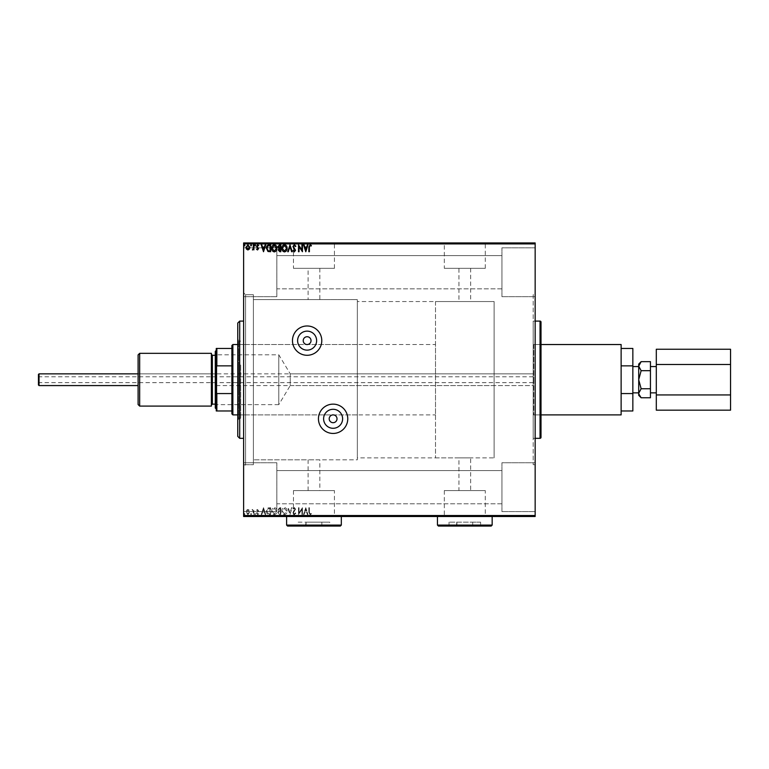 <?xml version="1.0" encoding="UTF-8"?>
<svg xmlns="http://www.w3.org/2000/svg" width="769" height="769" viewBox="0 0 769 769"><rect width="100%" height="100%" fill="white"/><g stroke="black" fill="none" stroke-linecap="round" stroke-linejoin="round"><path stroke-width="0.58" stroke-dasharray="3.85 2.88" d="M333.112 428.295A9.507 9.507 0 0 1 323.605 418.788A9.507 9.507 0 0 1 333.112 409.291A9.507 9.507 0 0 1 342.618 418.788A9.507 9.507 0 0 1 333.112 428.295M307.119 350.135A9.507 9.507 0 0 1 297.613 340.629A9.507 9.507 0 0 1 307.119 331.131A9.507 9.507 0 0 1 316.626 340.629A9.507 9.507 0 0 1 307.119 350.135M333.112 414.885A3.912 3.912 0 0 0 329.199 418.788A3.912 3.912 0 0 0 333.112 422.7A3.912 3.912 0 0 0 337.014 418.788A3.912 3.912 0 0 0 333.112 414.885M307.119 336.726A3.912 3.912 0 0 0 303.217 340.629A3.912 3.912 0 0 0 307.119 344.541A3.912 3.912 0 0 0 311.032 340.629A3.912 3.912 0 0 0 307.119 336.726M333.112 404.138A14.659 14.659 0 0 0 318.453 418.788A14.659 14.659 0 0 0 333.112 433.447A14.659 14.659 0 0 0 347.761 418.788A14.659 14.659 0 0 0 333.112 404.138M307.119 325.979A14.659 14.659 0 0 0 292.47 340.629A14.659 14.659 0 0 0 307.119 355.288A14.659 14.659 0 0 0 321.778 340.629A14.659 14.659 0 0 0 307.119 325.979M243.619 294.719L243.619 464.707L243.619 294.719L253.386 294.719L253.386 464.707L253.386 294.719L253.386 464.707L253.386 294.719L245.571 294.719L245.571 464.707L243.619 466.668L243.619 292.758L243.619 466.668M243.619 464.707L253.386 464.707L245.571 464.707L245.571 294.719L243.619 292.758M501.936 296.671L535.157 296.671L535.157 247.82L535.157 296.671L535.157 247.82L535.157 296.671L501.936 296.671L501.936 247.82L535.157 247.82L501.936 247.82L501.936 296.671M501.936 511.606L535.157 511.606L535.157 462.755L535.157 511.606L535.157 462.755L535.157 511.606L501.936 511.606L501.936 462.755L535.157 462.755L501.936 462.755L501.936 511.606M308.1 490.584L308.1 459.824L253.386 459.824L357.335 459.824L357.335 299.602L357.335 459.824L357.335 299.602L357.335 459.824L308.1 459.824L319.827 459.824L319.827 490.584L308.1 490.584L319.827 490.584M435.494 301.554L435.494 457.872L435.494 301.554L494.121 301.554L494.121 457.872L494.121 301.554L494.121 457.872L458.949 457.872L470.666 457.872L470.666 490.584L458.949 490.584L470.666 490.584M435.494 457.872L494.121 457.872L494.121 301.554L357.335 301.554L357.335 457.872L458.949 457.872L458.949 490.584M334.438 490.584L293.479 490.584L334.438 490.584L334.438 516.297L293.479 516.297L334.438 516.297M293.479 490.584L293.479 516.297M485.287 490.584L444.328 490.584L485.287 490.584L485.287 516.297L444.328 516.297L485.287 516.297M444.328 490.584L444.328 516.297M492.16 516.297L437.455 516.489L492.16 516.297M341.321 516.297L281.848 516.489L341.321 516.297M319.827 268.333L319.827 299.602L253.386 299.602L357.335 299.602L308.1 299.602L308.1 268.333L319.827 268.333L308.1 268.333M470.666 268.333L470.666 301.554L458.949 301.554L458.949 268.333L470.666 268.333L458.949 268.333M444.328 268.333L485.287 268.333L444.328 268.333L444.328 243.129L485.287 243.129L444.328 243.129M485.287 268.333L485.287 243.129M293.479 268.333L334.438 268.333L293.479 268.333L293.479 243.129L334.438 243.129L293.479 243.129M334.438 268.333L334.438 243.129M286.606 243.129L341.321 243.129L287.106 242.937M437.455 243.129L492.16 243.129L437.455 242.937M276.84 511.606L243.619 511.606L243.619 462.755L243.619 511.606L243.619 462.755L243.619 511.606L276.84 511.606L276.84 462.755L243.619 462.755L276.84 462.755L276.84 511.606M276.84 296.671L243.619 296.671L243.619 247.82L243.619 296.671L243.619 247.82L243.619 296.671L276.84 296.671L276.84 247.82L243.619 247.82L276.84 247.82L276.84 296.671M533.196 344.541L533.196 414.885L533.196 344.541L541.011 344.541L533.782 344.541L533.782 379.713L533.782 344.541L533.196 345.127L533.196 379.713L533.196 345.127M533.196 414.885L541.011 414.885L541.011 344.541M535.157 321.096L533.196 321.096L533.196 438.33L533.196 321.096M535.157 438.33L533.196 438.33M533.196 294.719L533.196 464.707L533.196 294.719L535.157 294.719L535.157 464.707L535.157 294.719M533.196 464.707L535.157 464.707M253.386 299.602L253.386 459.824L253.386 299.602M216.262 385.577L533.196 385.577L533.196 414.299L533.196 379.713L533.196 385.577L494.121 385.577L494.121 373.849L290.24 373.849L278.791 354.797L216.848 354.797L216.262 354.211L216.262 405.215L216.848 404.629L216.848 354.797L216.848 404.629L278.791 404.629L278.791 354.797L278.791 404.629L290.24 385.577L290.24 373.849L290.24 385.577L494.121 385.577L494.121 373.849L494.121 385.577L494.121 373.849L533.196 373.849L533.196 385.577L533.196 373.849L533.196 382.645L533.196 373.849L138.103 373.849L138.103 385.577L138.103 373.849L216.262 373.849L216.262 385.577L216.262 373.849M501.936 503.791L276.84 503.791L276.84 470.57L276.84 503.791L276.84 470.57L276.84 503.791L501.936 503.791L501.936 470.57L276.84 470.57L501.936 470.57L501.936 503.791M501.936 288.856L276.84 288.856L276.84 255.635L276.84 288.856L276.84 255.635L276.84 288.856L501.936 288.856L501.936 255.635L276.84 255.635L501.936 255.635L501.936 288.856M249.329 510.28L247.916 509.453L246.493 510.28L245.984 512.048L247.916 514.624L249.838 512.048L249.329 510.28L247.916 509.453L246.493 510.28L245.984 512.048L247.916 514.624L249.838 512.048L249.329 510.28M253.876 514.538L253.876 509.539L253.347 510.28L252.434 509.453L253.27 511.145L253.347 514.538L253.876 514.538L253.876 509.539L253.347 510.28L252.04 509.626L253.27 511.145L253.347 514.538L253.876 514.538M257.519 509.453L256.51 510.164L258 510.741L256.51 513.183L257.615 514.624L258.701 513.952L257.029 513.211L258.519 510.76L257.519 509.453L256.51 510.164L258 510.741L256.51 513.183L257.615 514.624L258.701 513.952L257.029 513.211L258.519 510.76L257.519 509.453M269.035 514.538L270.621 514.538L270.621 507.694L267.958 507.944L266.41 511.202C266.334 513.183 267.208 514.288 269.035 514.538L270.621 514.538L270.621 507.694L267.958 507.944L266.41 511.202C266.334 513.183 267.208 514.288 269.035 514.538M280.791 514.538L280.791 507.694L279.829 507.694L278.253 509.395L278.887 510.847L277.811 512.596L279.426 514.538L280.791 514.538L280.791 507.694L279.829 507.694L278.253 509.395L278.887 510.847L277.811 512.596L279.426 514.538L280.791 514.538M290 514.538L292.191 507.694L291.624 507.694L289.951 512.885L288.288 507.694L287.721 507.694L289.913 514.538L292.191 507.694L291.624 507.694L289.951 512.885L288.288 507.694L287.721 507.694L290 514.538M301.929 514.538L302.448 514.538L302.448 507.694L299.035 512.798L299.035 507.694L298.507 507.694L298.507 514.538L301.929 509.453L301.929 514.538L302.448 514.538L302.448 507.694L299.035 512.798L299.035 507.694L298.507 507.694L298.507 514.538L301.929 509.453L301.929 514.538M309.378 512.25L309.378 507.694L308.85 507.694L308.85 512.317L310.099 514.711L311.397 513.923L311.128 513.394L310.109 514.009L309.378 512.25L309.378 507.694L308.85 507.694L308.85 512.317L310.099 514.711L311.397 513.923L311.128 513.394L310.109 514.009L309.378 512.25M535.157 515.518L243.619 515.518L243.619 516.489L535.157 516.489L535.157 242.937L243.619 242.937L243.619 243.908L535.157 243.908M243.619 515.518L243.619 243.908M305.783 507.694L303.505 514.538L304.072 514.538L304.774 512.346L306.696 512.346L307.398 514.538L307.975 514.538L305.783 507.694L303.505 514.538L304.072 514.538L304.774 512.346L306.696 512.346L307.398 514.538L307.975 514.538L305.783 507.694M294.335 514.711L295.873 513.221L295.45 512.875L294.373 514.009L293.422 512.856L295.527 509.116L294.306 507.521L292.979 508.684L293.393 509.097L294.306 508.222L294.998 509.088L292.893 512.865L294.335 514.711L295.873 513.221L295.45 512.875L294.373 514.009L293.422 512.856L295.527 509.116L294.306 507.521L292.979 508.684L293.393 509.097L294.306 508.222L294.998 509.088L292.893 512.865L294.335 514.711M287.106 511.145C287.145 509.193 286.279 507.992 284.511 507.521C282.704 507.944 281.81 509.145 281.848 511.116C281.81 513.067 282.684 514.269 284.472 514.711C286.251 514.288 287.135 513.096 287.106 511.145C287.145 509.193 286.279 507.992 284.511 507.521C282.704 507.944 281.81 509.145 281.848 511.116C281.81 513.067 282.684 514.269 284.472 514.711C286.251 514.288 287.135 513.096 287.106 511.145M276.936 511.145C276.975 509.193 276.109 507.992 274.341 507.521C272.524 507.944 271.64 509.145 271.678 511.116C271.64 513.067 272.514 514.269 274.293 514.711C276.081 514.288 276.965 513.096 276.936 511.145C276.975 509.193 276.109 507.992 274.341 507.521C272.524 507.944 271.64 509.145 271.678 511.116C271.64 513.067 272.514 514.269 274.293 514.711C276.081 514.288 276.965 513.096 276.936 511.145M263.517 507.694L261.239 514.538L261.816 514.538L262.517 512.346L264.44 512.346L265.142 514.538L265.709 514.538L263.517 507.694L261.239 514.538L261.816 514.538L262.517 512.346L264.44 512.346L265.142 514.538L265.709 514.538L263.517 507.694M255.539 514.057L255.106 513.481L254.664 514.057L255.106 514.624L255.106 513.481L254.664 514.057L255.106 514.624L255.539 514.057M251.511 514.057L251.069 513.481L250.636 514.057L251.069 514.624L251.511 514.057L251.069 513.481L251.069 514.624L251.511 514.057M244.936 514.057L244.494 513.481L244.052 514.057L244.494 514.624L244.936 514.057L244.494 513.481L244.052 514.057L244.494 514.624L244.936 514.057M249.329 516.489L245.984 516.489M253.876 516.489L252.04 516.489L253.876 516.489M257.519 516.489L256.817 516.489M269.035 516.489L267.958 516.489M280.791 516.489L277.811 516.489L280.791 516.489M290 516.489L292.191 516.489M302.342 516.105L298.507 516.105L302.342 516.489M309.378 516.489L311.397 516.489L309.378 516.489M294.335 516.489L295.873 516.489M276.936 516.489L274.341 516.489M255.539 516.489L254.664 516.489M251.511 516.489L250.636 516.489M244.936 516.489L244.052 516.489M249.329 242.937L245.984 242.937M253.876 242.937L252.04 242.937L253.876 242.937M257.519 242.937L256.817 242.937M269.035 242.937L267.958 242.937M280.791 242.937L277.811 242.937L280.791 242.937M290 242.937L292.191 242.937M302.342 243.321L298.507 243.321L302.342 242.937M309.378 242.937L311.397 242.937L309.378 242.937M294.335 242.937L295.873 242.937M276.936 242.937L274.341 242.937M255.539 242.937L254.664 242.937M251.511 242.937L250.636 242.937M244.936 242.937L244.052 242.937M357.335 457.872L357.335 301.554M541.011 437.359L541.011 322.067M308.85 243.321L310.099 243.321L308.85 242.937M311.397 243.321L310.099 242.937L311.397 242.937M305.697 243.321L303.505 242.937M303.505 243.321L304.072 242.937M304.072 243.321L304.774 242.937M304.774 243.321L306.696 242.937M306.696 243.321L307.398 242.937M307.398 243.321L307.975 242.937M307.975 243.321L305.783 243.321M305.005 243.321L306.475 243.321L305.005 242.937M295.45 243.321L294.373 242.937M294.373 243.321L293.422 242.937M293.595 243.321L295.258 242.937M295.527 243.321L292.979 242.937M293.393 243.321L294.998 242.937M294.681 243.321L294.027 242.937M294.027 243.321L292.893 242.937M292.893 243.321L294.335 243.321M292.191 243.321L291.624 242.937M291.624 243.321L289.951 242.937M289.951 243.321L288.288 242.937M288.288 243.321L287.721 242.937M287.721 243.321L289.913 242.937M287.106 243.321L284.511 242.937M284.511 243.321L281.848 242.937M281.848 243.321L286.577 243.321M278.253 243.321L280.791 243.321L278.253 242.937M279.166 243.321L280.272 243.321L278.34 243.321L279.166 242.937M278.782 243.321L280.272 243.321L278.782 242.937M274.341 243.321L271.678 242.937M271.678 243.321L276.936 243.321M274.312 243.321L272.197 243.321L276.407 243.321L274.312 242.937M267.958 243.321L266.41 242.937M266.41 243.321L269.035 243.321M269.756 243.321L266.939 243.321L269.756 242.937M263.431 243.321L261.239 242.937M261.239 243.321L261.816 242.937M261.816 243.321L262.517 242.937M262.517 243.321L264.44 242.937M264.44 243.321L265.142 242.937M265.142 243.321L265.709 242.937M265.709 243.321L263.517 243.321M262.738 243.321L264.209 243.321L262.738 242.937M256.817 243.321L257.49 242.937M257.49 243.321L258 242.937M257.875 243.321L256.683 242.937M256.683 243.321L257.615 242.937M257.615 243.321L258.701 242.937M258.394 243.321L257.673 242.937M257.673 243.321L257.029 242.937M257.154 243.321L257.721 242.937M257.721 243.321L258.355 242.937M258.519 243.321L257.519 243.321M254.664 243.321L255.539 243.321M252.434 243.321L253.876 243.321L252.434 242.937M250.636 243.321L251.511 243.321M245.984 243.321L249.838 242.937M249.838 243.321L249.329 243.321M247.916 243.321L246.513 243.321L247.916 243.321M244.052 243.321L244.936 243.321M309.378 247.176L309.378 251.723L308.85 251.723L308.85 247.109L310.099 244.715L311.397 245.503L311.128 246.032L310.109 245.417L309.378 247.176M305.783 251.723L303.505 244.888L304.072 244.888L304.774 247.08L306.696 247.08L307.398 244.888L307.975 244.888L305.783 251.723M305.005 247.781L305.735 250.079L306.475 247.781L305.005 247.781M301.929 244.888L302.448 244.888L302.448 251.723L299.035 246.628L299.035 251.723L298.507 251.723L298.507 244.888L301.929 249.973L301.929 244.888M294.335 244.715L295.873 246.205L295.45 246.551L294.373 245.417L293.422 246.57L295.527 250.309L294.306 251.905L292.979 250.742L293.393 250.329L294.306 251.203L294.998 250.338L292.893 246.561L294.335 244.715M290 244.888L292.191 251.723L291.624 251.723L289.951 246.541L288.288 251.723L287.721 251.723L290 244.888M287.106 248.281C287.145 250.233 286.279 251.434 284.511 251.905C282.704 251.482 281.81 250.281 281.848 248.31C281.81 246.359 282.684 245.157 284.472 244.715C286.251 245.138 287.135 246.33 287.106 248.281M284.482 245.417L282.367 248.31L284.482 251.203L286.577 248.281L284.482 245.417M280.791 244.888L280.791 251.723L279.829 251.723L278.253 250.031L278.887 248.579L277.811 246.83L279.426 244.888L280.791 244.888M279.166 248.051L280.272 248.127L280.272 245.59L278.34 246.83L279.166 248.051M278.782 250.021L280.272 251.021L280.272 248.829L278.782 250.021M276.936 248.281C276.975 250.233 276.109 251.434 274.341 251.905C272.524 251.482 271.64 250.281 271.678 248.31C271.64 246.359 272.514 245.157 274.293 244.715C276.081 245.138 276.965 246.33 276.936 248.281M274.312 245.417L272.197 248.31L274.312 251.203L276.407 248.281L274.312 245.417M269.035 244.888L270.621 244.888L270.621 251.723L267.958 251.482L266.41 248.224C266.334 246.243 267.208 245.138 269.035 244.888M269.756 251.021L270.102 245.59L268.121 245.763L266.939 248.224L268.237 250.838L269.756 251.021M263.517 251.723L261.239 244.888L261.816 244.888L262.517 247.08L264.44 247.08L265.142 244.888L265.709 244.888L263.517 251.723M262.738 247.781L263.479 250.079L264.209 247.781L262.738 247.781M257.519 249.973L256.51 249.262L258 248.685L256.51 246.243L257.615 244.802L258.701 245.474L257.029 246.215L258.519 248.666L257.519 249.973M255.539 245.369L255.106 245.936L254.664 245.369L255.106 244.802L255.539 245.369M253.876 244.888L253.876 249.887L253.347 249.146L252.434 249.973L253.27 248.281L253.347 244.888L253.876 244.888M251.511 245.369L251.069 245.936L250.636 245.369L251.069 244.802L251.511 245.369M249.329 249.146L247.916 249.973L246.493 249.146L245.984 247.378L247.916 244.802L249.838 247.378L249.329 249.146M247.916 245.417L246.513 247.368L247.916 249.358L249.319 247.368L247.916 245.417M244.936 245.369L244.494 245.936L244.052 245.369L244.494 244.802L244.936 245.369M308.85 516.105L310.099 516.105L308.85 516.489M311.397 516.105L310.099 516.489L311.397 516.489M305.697 516.105L303.505 516.489M303.505 516.105L304.072 516.489M304.072 516.105L304.774 516.489M304.774 516.105L306.696 516.489M306.696 516.105L307.398 516.489M307.398 516.105L307.975 516.489M307.975 516.105L305.783 516.105M305.005 516.105L306.475 516.105L305.005 516.489M295.45 516.105L294.373 516.489M294.373 516.105L293.422 516.489M293.595 516.105L295.258 516.489M295.527 516.105L292.979 516.489M293.393 516.105L294.998 516.489M294.681 516.105L294.027 516.489M294.027 516.105L292.893 516.489M292.893 516.105L294.335 516.105M292.191 516.105L291.624 516.489M291.624 516.105L289.951 516.489M289.951 516.105L288.288 516.489M288.288 516.105L287.721 516.489M287.721 516.105L289.913 516.489M287.106 516.105L281.848 516.105L287.106 516.489M284.472 516.105L282.367 516.105L286.577 516.105L284.482 516.489M278.253 516.105L280.791 516.105L278.253 516.489M279.166 516.105L280.272 516.105L278.34 516.105L279.166 516.489M278.782 516.105L280.272 516.105L278.782 516.489M274.341 516.105L271.678 516.489M271.678 516.105L276.936 516.105M274.312 516.105L272.197 516.105L276.407 516.105L274.312 516.489M267.958 516.105L266.41 516.489M266.41 516.105L269.035 516.105M269.756 516.105L266.939 516.105L269.756 516.489M263.431 516.105L261.239 516.489M261.239 516.105L261.816 516.489M261.816 516.105L262.517 516.489M262.517 516.105L264.44 516.489M264.44 516.105L265.142 516.489M265.142 516.105L265.709 516.489M265.709 516.105L263.517 516.105M262.738 516.105L264.209 516.105L262.738 516.489M256.817 516.105L257.49 516.489M257.49 516.105L258 516.489M257.875 516.105L256.683 516.489M256.683 516.105L257.615 516.489M257.615 516.105L258.701 516.489M258.394 516.105L257.673 516.489M257.673 516.105L257.029 516.489M257.154 516.105L257.721 516.489M257.721 516.105L258.355 516.489M258.519 516.105L257.519 516.105M254.664 516.105L255.539 516.105M252.434 516.105L253.876 516.105L252.434 516.489M250.636 516.105L251.511 516.105M245.984 516.105L249.838 516.489M249.838 516.105L249.329 516.105M247.916 516.105L246.513 516.105L247.916 516.105M244.052 516.105L244.936 516.105M305.005 511.645L305.735 509.347L306.475 511.645L305.005 511.645L305.735 509.347L306.475 511.645L305.005 511.645M284.482 514.009L282.367 511.116L284.482 508.222L286.577 511.145L284.482 514.009L282.367 511.116L284.482 508.222L286.577 511.145L284.482 514.009M279.166 511.375L280.272 511.289L280.272 513.836L278.34 512.596L279.166 511.375L280.272 511.289L280.272 513.836L278.34 512.596L279.166 511.375M278.782 509.405L280.272 508.396L280.272 510.587L278.782 509.405L280.272 508.396L280.272 510.587L278.782 509.405M274.312 514.009L272.197 511.116L274.312 508.222L276.407 511.145L274.312 514.009L272.197 511.116L274.312 508.222L276.407 511.145L274.312 514.009M269.756 508.396L270.102 513.836L268.121 513.663L266.939 511.202L268.237 508.588L270.102 508.396L270.102 513.836L268.121 513.663L266.939 511.202L268.237 508.588L269.756 508.396M262.738 511.645L263.479 509.347L264.209 511.645L262.738 511.645L263.479 509.347L264.209 511.645L262.738 511.645M247.916 514.009L246.513 512.058L247.916 510.068L249.319 512.058L247.916 514.009L246.513 512.058L247.916 510.068L249.319 512.058L247.916 514.009M38.45 374.436L38.45 384.99M39.036 385.577L39.036 373.849M656.303 379.713L656.303 366.553L656.303 379.713M650.439 379.713L650.439 366.553L650.439 379.713M638.712 395.343L638.712 364.083M632.849 379.713L632.849 366.553L632.849 379.713M621.131 414.885L621.131 344.541M621.131 393.565L632.849 393.565L632.849 410.973L621.131 410.973L621.131 348.453L621.131 410.973M632.849 393.565L632.849 348.453L621.131 348.453M533.782 379.713L533.782 414.885L533.782 379.713M621.131 365.861L632.849 365.861M638.712 366.179L641.135 370.687L638.712 379.713L641.135 388.739L638.712 393.247L641.135 397.765M641.135 361.661L639.385 363.852M650.439 397.765L650.439 361.661M650.439 370.687L641.135 370.687M650.439 388.739L641.135 388.739M730.55 410.175L730.55 394.939L656.303 394.939L656.303 349.251M730.55 394.939L730.55 364.487L656.303 364.487M730.55 364.487L730.55 349.251M656.303 410.175L656.303 394.939M533.196 379.713L533.196 376.781L533.196 379.713M39.036 379.713L39.036 376.781L39.036 379.713M138.103 354.894L138.103 404.532M139.67 406.09L139.67 353.336M215.282 351.375L215.282 408.041M216.262 368.524L216.262 409.021L216.262 368.524M211.379 370.014L211.379 405.119L211.379 370.014M215.282 370.389L215.282 404.138L215.282 370.389M211.379 406.09L211.379 353.336M237.756 323.047L237.756 436.379M239.707 438.33L239.707 321.096M240.687 366.284L240.687 414.885L240.687 366.284M357.335 366.284L357.335 414.885L357.335 366.284M240.687 364.977L240.687 418.307L240.687 364.977M238.736 394.449L238.736 341.119L238.736 394.449M237.756 364.602L237.756 419.278L237.756 364.602M238.736 364.602L238.736 419.278L238.736 364.602M243.619 402.1L243.619 321.096L243.619 402.1M231.892 345.521L231.892 413.905M232.872 414.885L232.872 344.541M237.756 344.541L435.494 344.541L435.494 414.885L435.494 344.541M237.756 414.885L435.494 414.885M231.892 393.565L231.892 365.861L231.892 393.565L216.848 393.565L216.262 392.046L216.262 410.973L216.848 410.973L216.848 393.565M231.892 348.453L216.262 348.453L216.262 392.046M216.262 367.38L216.848 365.861L216.848 348.453M231.892 365.861L216.848 365.861M231.892 410.973L216.848 410.973M216.262 405.215L216.262 354.211M287.587 526.063L340.34 526.063M330.881 526.063L297.036 526.063L330.881 526.063L329.757 525.092L321.855 525.092L329.757 525.092L329.757 522.161L321.855 522.161L321.855 525.092L306.062 525.092L321.855 525.092L321.855 522.161L329.757 522.161M298.17 522.161L306.062 522.161L306.062 525.092L298.17 525.092L306.062 525.092L305.504 526.063L306.062 522.161L321.855 522.161L298.17 522.161L298.17 525.092L297.036 526.063M322.422 526.063L321.855 525.092L322.422 526.063M438.426 526.063L491.189 526.063M464.812 516.297L437.455 516.297L464.812 516.297M473.271 526.063L447.885 526.063L481.73 526.063L473.271 526.063L472.704 525.092L456.911 525.092L472.704 525.092L473.271 526.063M480.606 522.161L449.019 522.161L472.704 522.161L472.704 525.092L472.704 522.161L480.606 522.161L480.606 525.092L481.73 526.063M456.911 522.161L456.911 525.092L449.019 525.092L456.911 525.092L456.344 526.063L456.911 522.161M449.019 522.161L449.019 525.092L447.885 526.063M540.04 321.096L540.04 438.33M212.35 404.138L212.35 355.288M341.321 525.092L286.606 525.092M492.16 525.092L437.455 525.092M533.196 382.645L39.036 382.645L38.45 383.231M541.011 414.885L533.782 414.885L533.196 414.299M533.196 376.781L39.036 376.781L38.45 376.195M357.335 414.885L240.687 414.885M238.736 418.307L240.687 418.307M238.736 419.278L237.756 419.278M238.736 340.148L237.756 340.148M238.736 341.119L240.687 341.119M357.335 344.541L240.687 344.541"/><path stroke-width="1.15" d="M333.112 414.885A3.912 3.912 0 0 0 329.199 418.788A3.912 3.912 0 0 0 333.112 422.7A3.912 3.912 0 0 0 337.014 418.788A3.912 3.912 0 0 0 333.112 414.885M307.119 336.726A3.912 3.912 0 0 0 303.217 340.629A3.912 3.912 0 0 0 307.119 344.541A3.912 3.912 0 0 0 311.032 340.629A3.912 3.912 0 0 0 307.119 336.726M307.119 331.131A9.507 9.507 0 0 0 297.613 340.629A9.507 9.507 0 0 0 307.119 350.135A9.507 9.507 0 0 0 316.626 340.629A9.507 9.507 0 0 0 307.119 331.131M333.112 409.291A9.507 9.507 0 0 0 323.605 418.788A9.507 9.507 0 0 0 333.112 428.295A9.507 9.507 0 0 0 342.618 418.788A9.507 9.507 0 0 0 333.112 409.291M333.112 404.138A14.659 14.659 0 0 0 318.453 418.788A14.659 14.659 0 0 0 333.112 433.447A14.659 14.659 0 0 0 347.761 418.788A14.659 14.659 0 0 0 333.112 404.138M307.119 325.979A14.659 14.659 0 0 0 292.47 340.629A14.659 14.659 0 0 0 307.119 355.288A14.659 14.659 0 0 0 321.778 340.629A14.659 14.659 0 0 0 307.119 325.979M535.157 438.33L540.04 438.33A0.98 0.98 0 0 0 541.011 437.359L541.011 322.067A0.98 0.98 0 0 0 540.04 321.096L535.157 321.096M535.157 516.489L243.619 516.489L243.619 515.518L535.157 515.518L535.157 516.489M249.329 249.146L247.916 249.973L246.493 249.146L245.984 247.378L247.916 244.802L249.838 247.378L249.329 249.146M253.876 244.888L253.876 249.887L253.347 249.146L252.434 249.973L253.27 248.281L253.347 244.888L253.876 244.888M257.519 249.973L256.51 249.262L258 248.685L256.51 246.243L257.615 244.802L258.701 245.474L257.029 246.215L258.519 248.666L257.519 249.973M269.035 244.888L270.621 244.888L270.621 251.723L267.958 251.482L266.41 248.224C266.334 246.243 267.208 245.138 269.035 244.888M280.791 244.888L280.791 251.723L279.829 251.723L278.253 250.031L278.887 248.579L277.811 246.83L279.426 244.888L280.791 244.888M290 244.888L292.191 251.723L291.624 251.723L289.951 246.541L288.288 251.723L287.721 251.723L290 244.888M301.929 244.888L302.448 244.888L302.448 251.723L299.035 246.628L299.035 251.723L298.507 251.723L298.507 244.888L301.929 249.973L301.929 244.888M309.378 247.176L309.378 251.723L308.85 251.723L308.85 247.109L310.099 244.715L311.397 245.503L311.128 246.032L310.109 245.417L309.378 247.176M243.619 243.908L243.619 242.937L535.157 242.937L535.157 243.908L243.619 243.908L243.619 515.518M535.157 243.908L535.157 515.518M305.783 251.723L303.505 244.888L304.072 244.888L304.774 247.08L306.696 247.08L307.398 244.888L307.975 244.888L305.783 251.723M294.335 244.715L295.873 246.205L295.45 246.551L294.373 245.417L293.422 246.57L295.527 250.309L294.306 251.905L292.979 250.742L293.393 250.329L294.306 251.203L294.998 250.338L292.893 246.561L294.335 244.715M287.106 248.281C287.145 250.233 286.279 251.434 284.511 251.905C282.704 251.482 281.81 250.281 281.848 248.31C281.81 246.359 282.684 245.157 284.472 244.715C286.251 245.138 287.135 246.33 287.106 248.281M276.936 248.281C276.975 250.233 276.109 251.434 274.341 251.905C272.524 251.482 271.64 250.281 271.678 248.31C271.64 246.359 272.514 245.157 274.293 244.715C276.081 245.138 276.965 246.33 276.936 248.281M263.517 251.723L261.239 244.888L261.816 244.888L262.517 247.08L264.44 247.08L265.142 244.888L265.709 244.888L263.517 251.723M255.539 245.369L255.106 245.936L254.664 245.369L255.106 244.802L255.539 245.369M251.511 245.369L251.069 245.936L250.636 245.369L251.069 244.802L251.511 245.369M244.936 245.369L244.494 245.936L244.052 245.369L244.494 244.802L244.936 245.369M541.011 344.541L541.011 414.885L621.131 414.885L621.131 344.541L541.011 344.541M305.005 247.781L305.735 250.079L306.475 247.781L305.005 247.781M282.367 248.31L284.482 251.203L286.577 248.281L284.482 245.417L282.367 248.31M279.724 251.021L280.272 251.021L280.272 248.829L278.782 250.021L279.724 251.021M280.003 248.127L280.272 245.59L279.666 245.59L278.34 246.83L280.003 248.127M272.197 248.31L274.312 251.203L276.407 248.281L274.312 245.417L272.197 248.31M270.102 251.021L270.102 245.59L268.121 245.763L266.939 248.224L268.237 250.838L270.102 251.021M262.738 247.781L263.479 250.079L264.209 247.781L262.738 247.781M246.513 247.368L247.916 249.358L249.319 247.368L247.916 245.417L246.513 247.368M39.036 385.577L38.45 384.99L38.45 374.436L39.036 373.849L39.036 385.577L138.103 385.577M638.712 393.247L641.135 388.739L638.712 379.713L638.712 395.343L641.135 397.765L638.76 393.872M650.439 370.687L641.135 370.687L638.712 379.713L638.712 366.179L641.135 361.661L650.439 361.661L650.439 397.765L641.135 397.765M641.135 361.661L638.712 364.083L638.712 366.179L641.135 370.687M621.131 410.973L632.849 410.973L632.849 348.453L621.131 348.453M621.131 393.565L632.849 393.565M621.131 365.861L632.849 365.861M639.385 363.852L638.712 366.179M650.439 388.739L641.135 388.739M656.303 364.487L730.55 364.487L730.55 349.251L656.303 349.251L656.303 410.175L730.55 410.175L730.55 394.939L656.303 394.939M730.55 364.487L730.55 394.939M139.67 406.09L138.103 404.532L138.103 354.894L139.67 353.336L139.67 406.09L211.379 406.09L211.379 353.336L139.67 353.336M216.262 409.021L215.282 408.041L215.282 351.375L216.262 350.404M239.707 438.33L237.756 436.379L237.756 323.047L239.707 321.096L239.707 438.33L243.619 438.33M232.872 344.541L232.872 414.885L231.892 413.905L231.892 345.521L232.872 344.541L237.756 344.541M232.872 414.885L237.756 414.885M216.262 348.453L216.848 348.453L216.848 365.861L216.262 367.38L216.262 348.453M231.892 348.453L216.848 348.453M231.892 410.973L216.262 410.973L216.262 367.38M231.892 365.861L216.848 365.861M216.262 392.046L216.848 393.565L216.848 410.973M231.892 393.565L216.848 393.565M340.34 526.063L287.587 526.063L286.606 525.092L341.321 525.092L340.34 526.063M491.189 526.063L438.426 526.063L437.455 525.092L492.16 525.092L491.189 526.063M540.04 438.33L540.04 321.096M215.282 355.288L212.35 355.288L212.35 404.138L211.379 405.119M39.036 373.849L138.103 373.849M656.303 366.553L650.439 366.553M638.712 366.553L632.849 366.553M638.712 392.872L632.849 392.872M656.303 392.872L650.439 392.872M215.282 404.138L212.35 404.138M212.35 355.288L211.379 354.307M239.707 321.096L243.619 321.096M341.321 525.092L341.321 516.489M286.606 525.092L286.606 516.489M492.16 525.092L492.16 516.489M437.455 525.092L437.455 516.489"/></g></svg>
